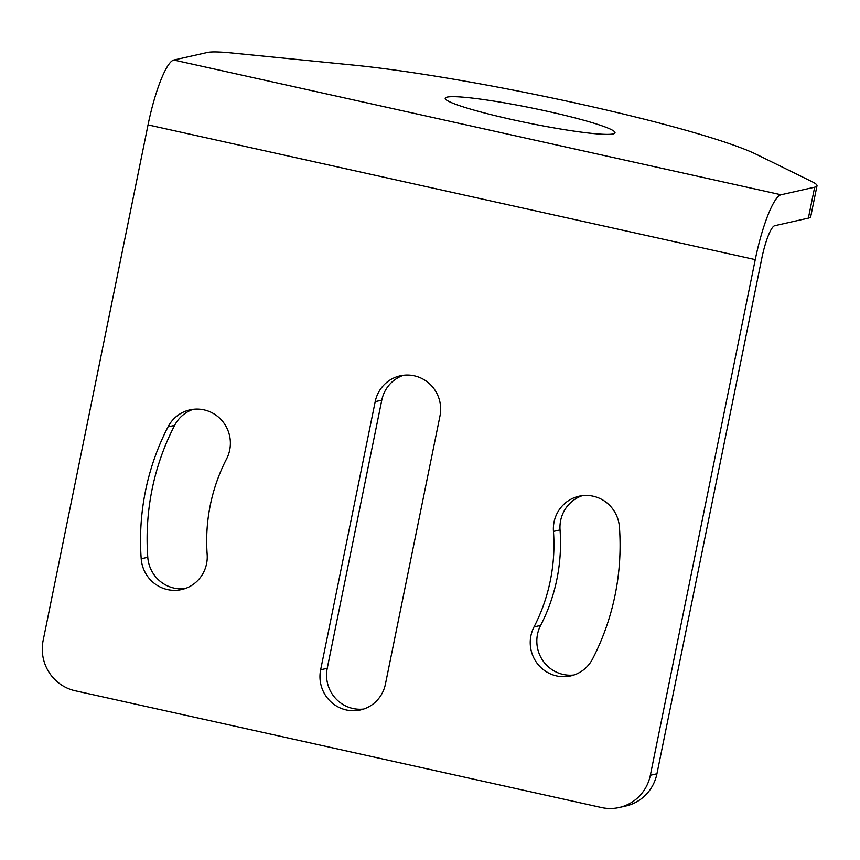 <?xml version="1.0" encoding="UTF-8"?>
<svg xmlns="http://www.w3.org/2000/svg" width="860" height="860" viewBox="0 0 860 860"><rect width="100%" height="100%" fill="white"/><g stroke="black" fill="none" stroke-linecap="round" stroke-linejoin="round"><path stroke-width="1.29" d="M573.996 674.992A33.809 33.035 77.3 0 1 537.511 634.25A33.809 33.035 77.3 0 1 540.617 625.435A177.515 173.44 -102.7 0 0 556.914 579.135A177.515 173.44 -102.7 0 0 560.043 529.921A33.809 33.035 77.3 0 1 560.645 520.547A33.809 33.035 77.3 0 1 582.338 495.661M554.055 522.031A33.809 33.035 77.3 0 1 579.006 496.231A33.809 33.035 77.3 0 1 619.426 527.019A245.132 239.51 77.3 0 1 592.583 658.921A33.809 33.035 77.3 0 1 570.739 675.906A33.809 33.035 77.3 0 1 530.921 635.733A33.809 33.035 77.3 0 1 534.028 626.918A177.515 173.44 -102.7 0 0 550.325 580.618A177.515 173.44 -102.7 0 0 553.464 531.405A33.809 33.035 77.3 0 1 554.055 522.031M184.868 588.649A33.809 33.035 77.3 0 1 147.78 557.28A245.132 239.51 77.3 0 1 152.102 489.318A245.132 239.51 77.3 0 1 174.623 425.388A33.809 33.035 77.3 0 1 193.21 409.317M145.523 490.802A245.132 239.51 77.3 0 1 168.033 426.872A33.809 33.035 77.3 0 1 189.877 409.887A33.809 33.035 77.3 0 1 223.503 422.518A33.809 33.035 77.3 0 1 226.588 458.875A177.515 173.44 -102.7 0 0 207.163 554.388A33.809 33.035 77.3 0 1 181.611 589.562A33.809 33.035 77.3 0 1 141.201 558.763A245.132 239.51 77.3 0 1 145.523 490.802M613.094 133.945A86.645 7.708 -168.5 0 1 520.289 121.368A86.645 7.708 -168.5 0 1 445.211 98.255A86.645 7.708 -168.5 0 1 447.125 97.115A86.645 7.708 -168.5 0 1 539.929 109.693A86.645 7.708 -168.5 0 1 615.018 132.805A86.645 7.708 -168.5 0 1 613.094 133.945M173.806 60.039L207.443 52.46A105.662 9.406 -168.5 0 1 231.985 52.997L354.159 65.177A242.617 21.597 11.5 0 1 756.649 154.488L812.087 181.707A105.662 9.406 -168.5 0 1 817 185.803A105.662 9.406 -168.5 0 1 814.667 187.19L781.02 194.768A63.393 12.266 102.5 0 0 755.252 259.623L650.343 775.268A42.269 41.291 77.3 0 1 619.157 807.518A42.269 41.291 77.3 0 1 601.473 807.54L75.218 690.774A42.269 41.291 77.3 0 1 43.129 640.539L148.038 124.894A63.393 12.266 -77.5 0 1 173.806 60.039L781.02 194.768M817 185.803L810.7 216.742A105.662 9.406 -168.5 0 1 808.368 218.128L774.731 225.707A31.702 6.138 102.5 0 0 761.842 258.14L656.933 773.785A42.269 41.291 77.3 0 1 625.747 806.035L619.157 807.518M320.651 669.779L375.196 401.642A33.809 33.035 77.3 0 1 400.158 375.841A33.809 33.035 77.3 0 1 439.976 416.014L385.42 684.151A33.809 33.035 77.3 0 1 360.469 709.951A33.809 33.035 77.3 0 1 320.651 669.779L327.241 668.295L381.786 400.158A33.809 33.035 77.3 0 1 403.49 375.272M363.715 709.038A33.809 33.035 77.3 0 1 327.241 668.295M534.028 626.918L540.617 625.435M168.033 426.872L174.623 425.388M814.667 187.19L808.368 218.128M141.201 558.763L147.78 557.28M553.464 531.405L560.043 529.921M375.196 401.642L381.786 400.158M650.343 775.268L656.933 773.785M755.252 259.623L148.038 124.894"/></g></svg>
